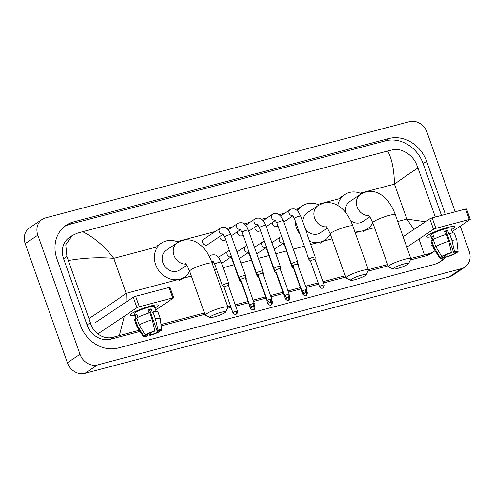 <?xml version="1.0" encoding="UTF-8"?>
<svg xmlns="http://www.w3.org/2000/svg" width="495" height="495" viewBox="0 0 495 495"><rect width="100%" height="100%" fill="white"/><g stroke="black" fill="none" stroke-linecap="round" stroke-linejoin="round"><path stroke-width="0.74" d="M460.263 226.166L469.192 251.373A14.937 12.858 -123.8 0 1 464.898 267.121L452.257 275.585A14.937 12.858 -123.8 0 1 448.885 277.101L84.923 373.354A14.937 12.858 -123.8 0 1 67.382 362.755L25.195 243.627A14.937 12.858 -123.8 0 1 29.49 227.879L42.131 219.415A14.937 12.858 -123.8 0 1 45.503 217.899L409.464 121.646A14.937 12.858 -123.8 0 1 427.006 132.245L455.177 211.798M464.898 267.121A14.937 12.858 -123.8 0 1 461.519 268.643L97.558 364.895A14.937 12.858 -123.8 0 1 80.023 354.296L37.837 235.162A14.937 12.858 -123.8 0 1 42.131 219.415M445.407 214.378L426.61 161.302A32.119 27.646 56.2 0 0 388.903 138.513L73.47 221.933A32.119 27.646 56.2 0 0 66.212 225.2A32.119 27.646 56.2 0 0 56.981 259.052L80.413 325.24A32.119 27.646 56.2 0 0 118.126 348.028L433.558 264.608A32.119 27.646 56.2 0 0 440.816 261.341A32.119 27.646 56.2 0 0 446.162 256.435M441.472 215.418L423.132 163.628A32.119 27.646 56.2 0 0 385.426 140.84L69.993 224.26A32.119 27.646 56.2 0 0 64.523 226.438M439.028 262.424A32.119 27.646 56.2 0 0 443.365 257.883M444.133 256.775A32.119 27.646 56.2 0 0 445.11 255.154M139.256 330.245L113.924 337.052C104.191 340.282 93.004 333.185 90.356 322.666L66.918 256.484L65.761 244.728L72.258 235.533L69.38 237.458A20.165 17.356 56.2 0 0 63.589 258.712L87.021 324.899A20.165 17.356 56.2 0 0 110.701 339.205L140.029 331.452M161.123 325.871L204.918 314.288M227.224 308.391L231.047 307.383M235.756 306.133L248.509 302.761M253.564 301.424L265.964 298.145M271.019 296.808L283.418 293.529M288.48 292.192L300.88 288.913M305.935 287.576L318.687 284.204M323.396 282.961L345.59 277.089M367.896 271.192L388.068 265.858M410.374 259.955L426.133 255.791A20.165 17.356 56.2 0 0 430.693 253.737L433.564 251.813L429.357 253.632L410.794 258.44M435.037 250.674L433.564 251.813M387.61 264.571L368.317 269.67M345.133 275.802L322.938 281.674M318.229 282.917L305.483 286.289M300.422 287.626L288.022 290.905M282.967 292.242L270.567 295.521M265.506 296.858L253.106 300.137M248.051 301.474L235.304 304.846M230.596 306.096L227.651 306.869M204.466 313.001L160.974 324.503M72.258 235.533L77.164 233.244L82.609 231.703C94.069 237.309 104.457 246.194 113.77 258.347C99.05 257.134 83.964 257.846 68.508 260.481M435.322 217.045L417.978 168.059C413.622 170.651 405.782 176.003 394.453 184.121C394.15 169.581 391.879 158.549 387.653 151.031L82.609 231.703M387.653 151.031L392.597 149.824C400.696 147.689 412.477 154.391 416.382 164.062L417.978 168.059M89.05 318.477C102.335 309.907 114.704 301.523 126.157 293.325L125.947 302.154M124.375 316.132L119.369 335.505M424.413 254.838L418.974 239.005M413.9 229.476L406.841 219.093L425.459 221.735M447.115 227.57A14.937 2.159 -19.5 0 1 454.237 226.463A14.937 2.159 -19.5 0 1 451.502 229.587A14.937 2.159 -19.5 0 0 454.874 226.815A14.937 2.159 -19.5 0 0 447.115 227.57A14.937 2.159 -19.5 0 0 426.987 236.109A14.937 2.159 -19.5 0 0 431.083 236.82A14.937 2.159 -19.5 0 1 426.715 236.789A14.937 2.159 -19.5 0 1 447.115 227.57M431.677 245.31L432.345 244.858M452.201 231.567L470.25 219.396L469.279 219.495L465.578 209.045L466.55 208.952L470.25 219.396M435.878 228.325L433.515 229.272L429.808 218.821L432.178 217.88L435.878 228.325L469.279 219.495M406.797 247.16L433.515 229.272M432.178 217.88L465.578 209.045M429.808 218.821L403.097 236.709M444.646 231.79A7.468 1.083 160.5 0 1 444.696 231.778A7.468 1.083 160.5 0 1 446.168 231.425L453.568 252.326A7.468 1.083 -19.5 0 1 455.975 252.295A7.468 1.083 -19.5 0 1 455.827 252.648L455.641 252.116M453.748 252.289L454.249 253.706A7.468 1.083 -19.5 0 1 447.449 256.422L446.756 254.455M445.63 234.556L444.473 231.289A10.828 1.565 -19.5 0 1 446.113 230.825A10.828 1.565 -19.5 0 1 447.622 230.453L448.854 233.937L449.497 233.51A12.326 1.782 -19.5 0 1 454.385 233.263L456.854 240.23A12.326 1.782 -19.5 0 1 456.866 240.285L458.098 251.596A9.708 1.405 -19.5 0 1 457.764 252.134L455.827 252.648M432.364 240.446L430.588 235.416A10.828 1.565 -19.5 0 1 445.376 228.733A10.828 1.565 -19.5 0 1 451.001 228.183L452.69 232.959M434.449 238.93L433.323 235.744A10.828 1.565 -19.5 0 0 431.745 236.802L432.976 240.285L431.702 240.62L434.164 247.587L440.104 257.443L442.041 256.936L441.837 256.348M443.78 255.791L444.3 257.258L443.328 257.907A9.708 1.405 -19.5 0 1 439.801 258.074L433.645 248.509A12.326 1.782 -19.5 0 1 433.62 248.453L431.151 241.486A12.326 1.782 -19.5 0 1 431.702 240.62M433.28 239.561A12.326 1.782 -19.5 0 1 446.348 234.339L448.81 241.306L451.391 252.512L450.419 253.162A7.468 1.083 -19.5 0 0 443.625 255.878L441.682 256.385L435.749 246.529L433.28 239.561M433.62 248.453A12.326 1.782 -19.5 0 1 434.164 247.587M435.749 246.529A12.326 1.782 -19.5 0 1 448.81 241.306M445.45 254.999L446.478 257.072L447.449 256.422M454.249 253.706L456.186 253.192L456.105 252.574M456.186 253.192A9.708 1.405 -19.5 0 1 446.478 257.072M439.801 258.074A9.708 1.405 -19.5 0 1 440.104 257.443M441.682 256.385A9.708 1.405 -19.5 0 1 451.391 252.512M444.3 257.258A7.468 1.083 -19.5 0 1 441.893 257.282A7.468 1.083 -19.5 0 1 442.041 256.936M453.568 252.326L454.54 251.677L451.966 240.471L449.497 233.51M451.966 240.471A12.326 1.782 -19.5 0 1 456.854 240.23M454.54 251.677A9.708 1.405 -19.5 0 1 458.098 251.596M446.168 231.425L447.622 230.453M431.745 236.802L433.527 236.325M404.328 263.847A8.217 1.188 160.5 0 0 396.149 266.799A8.217 1.188 160.5 0 0 393.253 269.051A8.217 1.188 160.5 0 0 397.38 268.5A8.217 1.188 160.5 0 0 408.573 263.625A8.217 1.188 160.5 0 0 404.328 263.847M393.253 269.051L388.563 266.873A11.948 1.726 -19.5 0 1 388.358 266.681A11.948 1.726 -19.5 0 1 404.675 259.306A11.948 1.726 -19.5 0 1 410.887 258.699A11.948 1.726 -19.5 0 1 410.85 258.984L408.573 263.625M368.063 214.768L369.889 216.841L372.815 222.787A11.948 1.726 160.5 0 1 389.132 215.418A11.948 1.726 160.5 0 1 395.344 214.811C393.445 209.422 390.883 204.732 387.659 200.735C385.067 197.511 382.022 195.024 378.533 193.291C374.468 191.317 370.229 190.866 365.817 191.93L360.552 194.312L349.495 201.719A11.948 10.284 56.2 0 0 345.541 212.417M337.831 205.481A20.543 17.678 -123.8 0 1 344.718 194.578A20.543 17.678 -123.8 0 1 361.48 193.737M350.596 220.591A11.948 10.284 56.2 0 0 362.792 221.581L369.883 216.835M372.809 222.769A20.543 17.678 -123.8 0 1 367.568 228.715A20.543 17.678 -123.8 0 1 354.575 230.862M361.851 275.078A8.217 1.188 160.5 0 0 353.671 278.035A8.217 1.188 160.5 0 0 350.776 280.281A8.217 1.188 160.5 0 0 354.903 279.731A8.217 1.188 160.5 0 0 366.096 274.855A8.217 1.188 160.5 0 0 361.851 275.078M350.776 280.281L346.085 278.11A11.948 1.726 -19.5 0 1 345.881 277.912A11.948 1.726 -19.5 0 1 362.198 270.536A11.948 1.726 -19.5 0 1 368.41 269.936A11.948 1.726 -19.5 0 1 368.373 270.214L366.096 274.855M325.586 226.005L327.412 228.077L330.338 234.024A11.948 1.726 160.5 0 1 346.655 226.648A11.948 1.726 160.5 0 1 352.867 226.042C350.967 220.659 348.406 215.969 345.182 211.971C342.583 208.742 339.545 206.26 336.055 204.528C331.99 202.554 327.752 202.096 323.34 203.16L318.075 205.549L307.018 212.949A11.948 10.284 56.2 0 0 302.872 222.206M299.933 234.048A20.543 17.678 -123.8 0 1 296.332 227.465A20.543 17.678 -123.8 0 1 295.051 220.269M297.52 210.821A20.543 17.678 -123.8 0 1 302.241 205.815A20.543 17.678 -123.8 0 1 319.003 204.967M305.155 228.665A11.948 10.284 56.2 0 0 320.314 232.811L327.405 228.065M330.332 234.005A20.543 17.678 -123.8 0 1 325.091 239.951A20.543 17.678 -123.8 0 1 309.647 241.35M221.185 312.283A8.217 1.188 160.5 0 0 213.005 315.235A8.217 1.188 160.5 0 0 210.109 317.487A8.217 1.188 160.5 0 0 214.236 316.936A8.217 1.188 160.5 0 0 225.429 312.06A8.217 1.188 160.5 0 0 221.185 312.283M210.109 317.487L205.419 315.309A11.948 1.726 -19.5 0 1 205.208 315.111A11.948 1.726 -19.5 0 1 221.531 307.742A11.948 1.726 -19.5 0 1 227.743 307.135A11.948 1.726 -19.5 0 1 227.706 307.414L225.429 312.06M184.913 263.204L186.739 265.277L189.672 271.223A11.948 1.726 160.5 0 1 205.988 263.847A11.948 1.726 160.5 0 1 212.2 263.247C210.301 257.858 207.739 253.168 204.515 249.171C201.917 245.941 198.879 243.46 195.389 241.727C191.317 239.753 187.079 239.302 182.674 240.366L177.408 242.748L166.351 250.154A11.948 10.284 56.2 0 0 162.911 262.752A11.948 10.284 56.2 0 0 179.648 270.016L186.733 265.271M189.659 271.204A20.543 17.678 -123.8 0 1 184.425 277.151A20.543 17.678 -123.8 0 1 155.665 264.664A20.543 17.678 -123.8 0 1 161.568 243.014A20.543 17.678 -123.8 0 1 178.33 242.173M277.936 225.838L277.25 226.302A3.36 2.896 -123.8 0 1 272.541 224.254A3.36 2.896 -123.8 0 1 272.386 222.484M309.202 258.916A3.36 0.489 160.5 0 0 308.874 259.293A3.36 0.489 160.5 0 0 308.886 259.318L310.495 261.082A2.425 0.353 160.5 0 0 310.501 261.088A2.425 0.353 160.5 0 1 310.73 260.803A2.425 0.353 160.5 0 1 313.805 259.572A2.425 0.353 160.5 0 1 315.067 259.448A2.425 0.353 160.5 0 1 315.074 259.473L315.21 257.078A3.36 0.489 160.5 0 0 315.21 257.047A3.36 0.489 160.5 0 0 313.459 257.214A3.36 0.489 160.5 0 0 309.202 258.916M260.475 230.46L259.788 230.917A3.36 2.896 -123.8 0 1 255.086 228.876A3.36 2.896 -123.8 0 1 254.925 227.1M291.747 263.538A3.36 0.489 160.5 0 0 291.413 263.909A3.36 0.489 160.5 0 0 291.431 263.934L293.04 265.697A2.425 0.353 160.5 0 0 293.046 265.704A2.425 0.353 160.5 0 1 293.275 265.419A2.425 0.353 160.5 0 1 296.35 264.188A2.425 0.353 160.5 0 1 297.613 264.064A2.425 0.353 160.5 0 1 297.613 264.089L297.755 261.694A3.36 0.489 160.5 0 0 297.749 261.663A3.36 0.489 160.5 0 0 296.004 261.836A3.36 0.489 160.5 0 0 291.747 263.538M243.02 235.076L242.333 235.533A3.36 2.896 -123.8 0 1 237.625 233.492A3.36 2.896 -123.8 0 1 237.47 231.716M289.21 294.247C288.975 296.456 288.616 297.421 288.133 297.161L287.539 297.408A2.425 1.182 75.2 0 0 287.719 297.322A2.425 1.182 -104.8 0 0 287.948 294.37A2.425 0.353 160.5 0 1 289.21 294.247L280.151 268.68A2.425 0.353 160.5 0 1 280.158 268.705L280.3 266.31A3.36 0.489 160.5 0 0 280.294 266.279A3.36 0.489 160.5 0 0 278.549 266.452A3.36 0.489 160.5 0 0 274.292 268.154A3.36 0.489 160.5 0 0 273.958 268.525A3.36 0.489 160.5 0 0 273.97 268.55L275.579 270.313A2.425 0.353 160.5 0 0 275.591 270.32M280.151 268.68A2.425 0.353 160.5 0 0 278.889 268.804A2.425 0.353 160.5 0 0 275.814 270.035A2.425 0.353 160.5 0 0 275.579 270.301L284.631 295.868C287.843 299.011 287.255 296.827 287.539 297.408M225.559 239.691L224.872 240.149A3.36 2.896 -123.8 0 1 220.17 238.107A3.36 2.896 -123.8 0 1 220.009 236.338M262.697 273.32A2.425 0.353 160.5 0 0 262.697 273.296L262.839 270.926A3.36 0.489 160.5 0 0 262.839 270.895A3.36 0.489 160.5 0 0 261.088 271.068A3.36 0.489 160.5 0 0 256.831 272.77A3.36 0.489 160.5 0 0 256.497 273.141A3.36 0.489 160.5 0 0 256.515 273.166L258.124 274.929M271.749 298.869C271.52 301.071 271.161 302.043 270.678 301.777L270.084 302.024A2.425 1.182 75.2 0 0 270.264 301.944A2.425 1.182 -104.8 0 0 270.487 298.986A2.425 0.353 160.5 0 1 271.749 298.869L262.697 273.296A2.425 0.353 160.5 0 0 261.434 273.419A2.425 0.353 160.5 0 0 258.359 274.651A2.425 0.353 160.5 0 0 258.118 274.917A2.425 0.353 160.5 0 0 258.13 274.935M223.127 234.246L207.417 244.765A3.36 2.896 -123.8 0 1 202.709 242.723A3.36 2.896 -123.8 0 1 203.68 239.184L221.444 227.496C226.32 226.964 225.596 228.152 226.698 228.449L228.647 230.373L230.899 234.618A3.36 0.489 160.5 0 0 229.148 234.791A3.36 0.489 160.5 0 0 228.968 234.84A3.36 0.489 160.5 0 0 224.563 236.864L239.042 277.757A3.36 0.489 160.5 0 0 239.06 277.782L240.663 279.545A2.425 0.353 160.5 0 0 240.675 279.557A2.425 0.353 160.5 0 1 240.904 279.267A2.425 0.353 160.5 0 1 243.979 278.035A2.425 0.353 160.5 0 1 245.235 277.918L245.384 275.542A3.36 0.489 160.5 0 0 245.378 275.511A3.36 0.489 160.5 0 0 243.633 275.684A3.36 0.489 160.5 0 0 239.376 277.386A3.36 0.489 160.5 0 0 239.042 277.757M245.242 277.936A2.425 0.353 160.5 0 0 245.235 277.918L254.294 303.485A2.425 0.353 160.5 0 0 253.032 303.608A2.425 0.353 160.5 0 0 249.715 305.106L240.663 279.539M293.207 266.18A3.36 0.489 160.5 0 0 292.452 266.601A3.36 0.489 160.5 0 0 292.118 266.972A3.36 0.489 160.5 0 0 292.137 266.997L293.739 268.76A2.425 0.353 160.5 0 0 293.752 268.766A2.425 0.353 160.5 0 1 293.981 268.482A2.425 0.353 160.5 0 1 294.018 268.457M283.214 243.243L275.523 248.391A3.36 2.896 -123.8 0 1 274.112 248.824M298.374 266.217L298.46 264.757A3.36 0.489 160.5 0 0 298.454 264.726A3.36 0.489 160.5 0 0 297.823 264.664M275.752 270.796A3.36 0.489 160.5 0 0 274.991 271.217A3.36 0.489 160.5 0 0 274.663 271.588A3.36 0.489 160.5 0 0 274.675 271.613L267.189 250.482L265.326 247.475M276.556 273.073A2.425 0.353 160.5 0 0 276.519 273.098A2.425 0.353 160.5 0 0 276.278 273.364A2.425 0.353 160.5 0 0 276.29 273.389M265.753 247.865L258.068 253.013A3.36 2.896 -123.8 0 1 256.651 253.44M280.913 270.833L280.999 269.373A3.36 0.489 160.5 0 0 280.999 269.342A3.36 0.489 160.5 0 0 280.368 269.28M258.297 275.412A3.36 0.489 160.5 0 0 257.536 275.833A3.36 0.489 160.5 0 0 257.202 276.204A3.36 0.489 160.5 0 0 257.221 276.229L258.829 277.992A2.425 0.353 160.5 0 1 258.823 277.986A2.425 0.353 160.5 0 1 259.064 277.714A2.425 0.353 160.5 0 1 259.102 277.689M248.298 252.481L240.607 257.629A3.36 2.896 -123.8 0 1 239.196 258.056M263.458 275.449L263.544 273.989A3.36 0.489 160.5 0 0 263.538 273.964A3.36 0.489 160.5 0 0 262.907 273.896M218.629 257.499A3.36 2.896 -123.8 0 1 219.415 256.658L229.315 250.291M240.836 280.028A3.36 0.489 160.5 0 0 240.081 280.448A3.36 0.489 160.5 0 0 239.747 280.82A3.36 0.489 160.5 0 0 239.759 280.851L241.368 282.608A2.425 0.353 160.5 0 0 241.374 282.62A2.425 0.353 160.5 0 1 241.603 282.329A2.425 0.353 160.5 0 1 241.64 282.305M230.843 257.097L223.152 262.245A3.36 2.896 -123.8 0 1 221.352 262.653M246.003 280.065L246.089 278.611A3.36 0.489 160.5 0 0 246.083 278.58A3.36 0.489 160.5 0 0 245.452 278.512M222.62 285.064A3.36 0.489 160.5 0 0 222.286 285.442A3.36 0.489 160.5 0 0 222.304 285.466L223.913 287.23A2.425 0.353 160.5 0 1 223.907 287.218A2.425 0.353 160.5 0 1 224.148 286.952A2.425 0.353 160.5 0 1 227.224 285.72A2.425 0.353 160.5 0 1 228.486 285.596A2.425 0.353 160.5 0 1 228.486 285.621L228.628 283.227A3.36 0.489 160.5 0 0 228.622 283.196A3.36 0.489 160.5 0 0 226.11 283.586A3.36 0.489 160.5 0 0 222.62 285.064M150.585 305.99A14.937 2.159 -19.5 0 1 157.707 304.883A14.937 2.159 -19.5 0 1 154.972 308.008A14.937 2.159 -19.5 0 0 158.351 305.236A14.937 2.159 -19.5 0 0 150.585 305.99A14.937 2.159 -19.5 0 0 130.463 314.529A14.937 2.159 -19.5 0 0 134.56 315.235A14.937 2.159 -19.5 0 1 130.185 315.204A14.937 2.159 -19.5 0 1 150.585 305.99M135.154 323.724L135.822 323.278M155.678 309.988L173.726 297.817L172.755 297.916L169.055 287.465L170.026 287.366L173.726 297.817M139.355 306.745L136.985 307.692L133.285 297.241L135.649 296.295L139.355 306.745L172.755 297.916M98.598 333.395L136.985 307.692M135.649 296.295L169.055 287.465M133.285 297.241L94.898 322.944M148.123 310.204A7.468 1.083 160.5 0 1 148.166 310.192A7.468 1.083 160.5 0 1 149.645 309.845L157.045 330.747A7.468 1.083 -19.5 0 1 159.452 330.716A7.468 1.083 -19.5 0 1 159.303 331.068L159.112 330.536M157.224 330.71L157.726 332.126A7.468 1.083 -19.5 0 1 150.925 334.843L150.233 332.875M149.106 312.976L147.943 309.703A10.828 1.565 -19.5 0 1 149.589 309.245A10.828 1.565 -19.5 0 1 151.099 308.874L152.33 312.357L152.974 311.924A12.326 1.782 -19.5 0 1 157.862 311.677L160.324 318.644A12.326 1.782 -19.5 0 1 160.343 318.706L161.574 330.017A9.708 1.405 -19.5 0 1 161.24 330.555L159.303 331.068M135.84 318.867L134.058 313.836A10.828 1.565 -19.5 0 1 148.853 307.154A10.828 1.565 -19.5 0 1 154.477 306.603L156.166 311.374M137.926 317.351L136.799 314.164A10.828 1.565 -19.5 0 0 135.215 315.222L136.453 318.7L135.172 319.04L137.641 326.007L143.581 335.864L145.518 335.35L145.313 334.769M147.256 334.212L147.776 335.672L146.805 336.328A9.708 1.405 -19.5 0 1 143.278 336.495L137.121 326.929A12.326 1.782 -19.5 0 1 137.09 326.873L134.628 319.906A12.326 1.782 -19.5 0 1 135.172 319.04M136.756 317.982A12.326 1.782 -19.5 0 1 149.818 312.76L152.287 319.727L154.867 330.926L153.895 331.576A7.468 1.083 -19.5 0 0 147.095 334.292L145.159 334.806L139.219 324.949L136.756 317.982M137.09 326.873A12.326 1.782 -19.5 0 1 137.641 326.007M139.219 324.949A12.326 1.782 -19.5 0 1 152.287 319.727M148.927 333.42L149.954 335.492L150.925 334.843M157.726 332.126L159.662 331.613L159.582 330.994M159.662 331.613A9.708 1.405 -19.5 0 1 149.954 335.492M143.278 336.495A9.708 1.405 -19.5 0 1 143.581 335.864M145.159 334.806A9.708 1.405 -19.5 0 1 154.867 330.926M147.776 335.672A7.468 1.083 -19.5 0 1 145.369 335.703A7.468 1.083 -19.5 0 1 145.518 335.35M157.045 330.747L158.016 330.097L155.436 318.891L152.974 311.924M155.436 318.891A12.326 1.782 -19.5 0 1 160.324 318.644M158.016 330.097A9.708 1.405 -19.5 0 1 161.574 330.017M149.645 309.845L151.099 308.874M135.215 315.222L137.004 314.746M397.714 221.506L406.841 219.093L394.453 184.121L360.168 193.186M178.058 279.601L126.157 293.325L113.77 258.347L157.707 246.733M177.024 241.622L215.053 231.561M226.735 228.473L232.514 226.945M244.19 223.858L249.969 222.329M261.651 219.242L267.424 217.713M279.106 214.626L284.885 213.097M296.561 210.01L298.374 209.527M317.691 204.423L340.851 198.297M181.442 278.704L191.386 276.074M214.57 269.942L216.612 269.404M223.127 267.677L234.067 264.788M240.935 262.969L251.522 260.166M258.396 258.353L268.983 255.55M275.851 253.737L286.438 250.934M293.306 249.121L304.246 246.225M310.767 244.499L318.724 242.395M323.21 241.213L332.052 238.875M355.237 232.743L361.202 231.165M365.687 229.977L374.529 227.638M37.837 235.162L25.195 243.627M80.023 354.296L67.382 362.755M97.558 364.895L84.923 373.354M461.519 268.643L448.885 277.101M69.993 224.26L73.47 221.933M385.426 140.84L388.903 138.513M423.132 163.628L426.61 161.302M426.133 255.791L429.357 253.632M110.701 339.205L113.924 337.052M87.021 324.899L90.356 322.666M63.589 258.712L66.918 256.484M360.552 194.312A11.948 10.284 56.2 0 0 357.118 206.91A11.948 10.284 56.2 0 0 369.016 215.702M318.075 205.549A11.948 10.284 56.2 0 0 314.641 218.147A11.948 10.284 56.2 0 0 326.539 226.933M177.408 242.748A11.948 10.284 56.2 0 0 173.974 255.346A11.948 10.284 56.2 0 0 185.873 264.138M322.864 285.139A2.425 1.182 -104.8 0 1 322.635 288.09A2.425 1.182 75.2 0 1 322.455 288.17L323.049 287.929C323.532 288.189 323.891 287.218 324.12 285.015A2.425 0.353 160.5 0 0 322.864 285.139A2.425 0.353 160.5 0 0 319.547 286.636L310.495 261.069M292.799 215.61A3.36 2.896 -123.8 0 1 289.099 213.172A3.36 2.896 -123.8 0 1 290.064 209.633L291.277 209.026C296.152 208.494 295.428 209.688 296.524 209.979L298.479 211.91L300.725 216.154A3.36 0.489 160.5 0 0 298.98 216.321A3.36 0.489 160.5 0 0 298.801 216.371A3.36 0.489 160.5 0 0 294.389 218.394L308.874 259.293M305.403 289.754A2.425 1.182 -104.8 0 1 305.18 292.706A2.425 1.182 75.2 0 1 305 292.793L305.594 292.545C306.077 292.805 306.43 291.833 306.665 289.631A2.425 0.353 160.5 0 0 305.403 289.754A2.425 0.353 160.5 0 0 302.086 291.252L293.034 265.685M275.344 220.226A3.36 2.896 -123.8 0 1 271.637 217.788A3.36 2.896 -123.8 0 1 272.603 214.248L273.815 213.642C278.691 213.11 277.973 214.304 279.069 214.595L281.018 216.525L283.27 220.77A3.36 0.489 160.5 0 0 281.525 220.937A3.36 0.489 160.5 0 0 281.339 220.987A3.36 0.489 160.5 0 0 276.934 223.01L291.413 263.909M257.883 224.841A3.36 2.896 -123.8 0 1 254.183 222.404A3.36 2.896 -123.8 0 1 255.148 218.864L256.361 218.258C261.236 217.726 260.512 218.92 261.614 219.217L263.563 221.141L265.809 225.386A3.36 0.489 160.5 0 0 264.064 225.553A3.36 0.489 160.5 0 0 263.885 225.602A3.36 0.489 160.5 0 0 259.473 227.632L273.958 268.525M287.948 294.37A2.425 0.353 160.5 0 0 284.631 295.868M240.428 229.457A3.36 2.896 -123.8 0 1 236.721 227.026A3.36 2.896 -123.8 0 1 237.693 223.48L238.906 222.88C243.775 222.342 243.057 223.536 244.153 223.833L246.108 225.757L248.354 230.002A3.36 0.489 160.5 0 0 246.609 230.175A3.36 0.489 160.5 0 0 246.43 230.225A3.36 0.489 160.5 0 0 242.018 232.248L256.497 273.141M270.487 298.986A2.425 0.353 160.5 0 0 267.176 300.49L258.118 274.917M253.032 303.608A2.425 1.182 -104.8 0 1 252.809 306.56A2.425 1.182 75.2 0 1 252.623 306.64L253.217 306.393C253.7 306.659 254.059 305.687 254.294 303.485M222.967 234.079A3.36 2.896 -123.8 0 1 219.266 231.641A3.36 2.896 -123.8 0 1 220.232 228.096M306.108 292.817A2.425 1.182 -104.8 0 1 305.885 295.769A2.425 1.182 75.2 0 1 305.7 295.855L306.294 295.608C306.776 295.874 307.135 294.902 307.37 292.7A2.425 0.353 160.5 0 0 306.108 292.817A2.425 0.353 160.5 0 0 302.792 294.321L293.739 268.748M283.053 243.076A3.36 2.896 -123.8 0 1 279.347 240.638A3.36 2.896 -123.8 0 1 280.312 237.099L281.686 236.443M284.91 245.539A3.36 0.489 160.5 0 0 284.644 245.86L292.118 266.972M288.653 297.439A2.425 1.182 -104.8 0 1 288.424 300.391A2.425 1.182 75.2 0 1 288.245 300.471L288.839 300.224C289.321 300.49 289.68 299.518 289.909 297.316A2.425 0.353 160.5 0 0 288.653 297.439A2.425 0.353 160.5 0 0 285.337 298.937L276.278 273.364L274.675 271.613M265.592 247.692A3.36 2.896 -123.8 0 1 261.892 245.254A3.36 2.896 -123.8 0 1 262.857 241.715L264.231 241.059M267.449 250.154A3.36 0.489 160.5 0 0 267.189 250.482M271.192 302.055A2.425 1.182 -104.8 0 1 270.969 305.007A2.425 1.182 75.2 0 1 270.784 305.087L271.384 304.84C271.86 305.106 272.219 304.134 272.454 301.931A2.425 0.353 160.5 0 0 271.192 302.055A2.425 0.353 160.5 0 0 267.875 303.553L258.823 277.986M248.137 252.308A3.36 2.896 -123.8 0 1 244.437 249.87A3.36 2.896 -123.8 0 1 245.402 246.331L246.776 245.675M249.994 254.77A3.36 0.489 160.5 0 0 249.728 255.098L257.202 276.204M253.737 306.671A2.425 1.182 -104.8 0 1 253.508 309.623A2.425 1.182 75.2 0 1 253.329 309.703L253.923 309.462C254.405 309.721 254.764 308.75 254.999 306.547A2.425 0.353 160.5 0 0 253.737 306.671A2.425 0.353 160.5 0 0 250.421 308.168L241.368 282.602M230.682 256.93A3.36 2.896 -123.8 0 1 226.976 254.492A3.36 2.896 -123.8 0 1 227.941 250.946M232.539 259.386A3.36 0.489 160.5 0 0 232.273 259.714L239.747 280.82M236.276 311.287A2.425 1.182 -104.8 0 1 236.053 314.238A2.425 1.182 75.2 0 1 235.874 314.319L236.468 314.078C236.95 314.337 237.303 313.366 237.538 311.163A2.425 0.353 160.5 0 0 236.276 311.287A2.425 0.353 160.5 0 0 232.966 312.784L223.907 287.218M209.478 256.88A3.36 2.896 -123.8 0 1 210.486 255.562L211.699 254.962C216.575 254.43 215.851 255.618 216.946 255.915L218.901 257.839L221.147 262.084A3.36 0.489 160.5 0 0 219.223 262.307A3.36 0.489 160.5 0 0 215.146 263.959A3.36 0.489 160.5 0 0 214.811 264.33L222.286 285.442M213.221 261.546A3.36 2.896 -123.8 0 1 211.458 261.28M372.815 222.787L388.358 266.681M344.718 194.578L339.978 197.753M367.568 228.715L362.829 231.889M395.344 214.811L410.887 258.699M330.338 234.024L345.881 277.912M302.241 205.815L297.501 208.989M325.091 239.951L320.352 243.125M352.867 226.042L368.41 269.936M189.672 271.223L205.208 315.111M161.568 243.014L156.828 246.188M184.425 277.151L179.685 280.325M212.2 263.247L227.743 307.135M280.572 215.981L290.064 209.633M294.389 218.394L292.533 215.393M283.697 221.983L292.96 215.777M300.725 216.154L315.21 257.047M324.12 285.015L315.067 259.448M319.547 286.636C322.752 289.779 322.171 287.595 322.455 288.17M263.117 220.597L272.603 214.248M276.934 223.01L275.078 220.009M266.242 226.599L275.505 220.399M283.27 220.77L297.749 261.663M306.665 289.631L297.613 264.064M302.086 291.252C305.297 294.395 304.716 292.211 305 292.793M245.656 225.219L255.148 218.864M259.473 227.632L257.617 224.625M248.781 231.215L258.043 225.015M265.809 225.386L280.294 266.279M228.201 229.835L237.693 223.48M242.018 232.248L240.162 229.241M231.326 235.83L240.589 229.631M248.354 230.002L262.839 270.895M267.176 300.49C270.381 303.627 269.8 301.443 270.084 302.024M224.563 236.864L222.701 233.863M230.899 234.618L245.378 275.511M249.715 305.106C252.926 308.243 252.339 306.058 252.623 306.64M271.941 242.699L280.312 237.099M284.644 245.86L282.787 242.859M297.699 262.597L298.454 264.726M307.37 292.7L306.752 290.949M302.792 294.321C306.003 297.458 305.415 295.274 305.7 295.855M254.486 247.321L262.857 241.715M280.244 267.22L280.999 269.342M289.909 297.316L289.29 295.565M285.337 298.937C288.542 302.074 287.96 299.89 288.245 300.471M237.031 251.936L245.402 246.331M249.728 255.098L247.871 252.091M262.789 271.835L263.538 273.964M272.454 301.931L271.835 300.187M267.875 303.553C271.087 306.69 270.505 304.505 270.784 305.087M232.273 259.714L230.416 256.713M245.328 276.451L246.083 278.58M254.999 306.547L254.381 304.802M250.421 308.168C253.632 311.312 253.044 309.127 253.329 309.703M209.23 256.404L210.486 255.562M214.811 264.33L212.955 261.329M211.984 262.647L213.382 261.713M221.147 262.084L228.622 283.196M237.538 311.163L228.486 285.596M232.966 312.784C236.171 315.928 235.589 313.743 235.874 314.319"/></g></svg>
